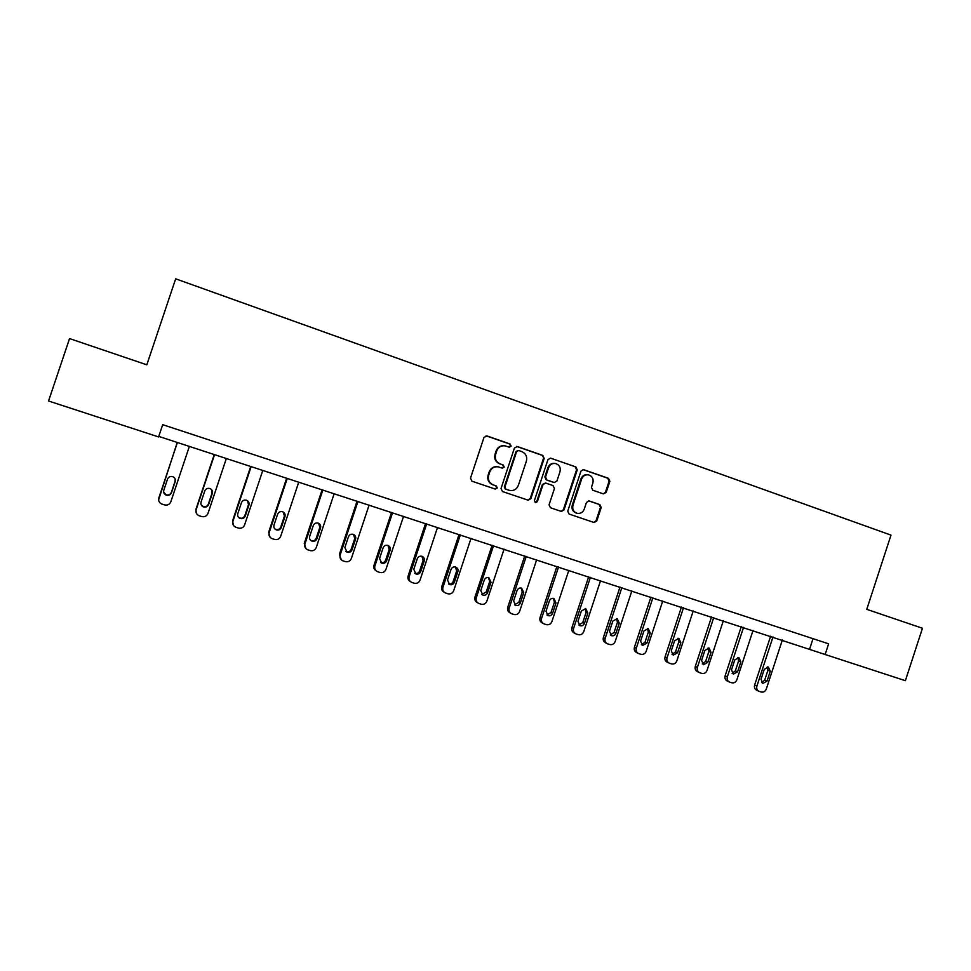 <?xml version="1.0" encoding="UTF-8"?>
<svg xmlns="http://www.w3.org/2000/svg" width="971" height="971" viewBox="0 0 971 971"><rect width="100%" height="100%" fill="white"/><g stroke="black" fill="none" stroke-linecap="round" stroke-linejoin="round"><path stroke-width="1.46" d="M511.134 446.126L510.139 444.014L486.944 435.918L483.995 437.423L470.498 478.181L471.942 481.191L495.222 489.068L497.273 488L496.266 485.913L493.268 484.893C489.178 483.024 487.648 479.82 488.668 475.292L489.785 471.906C491.423 468.034 494.263 466.347 498.305 466.845L502.347 468.168L504.204 467.063L503.209 464.951L500.211 463.932C496.12 462.038 494.591 458.834 495.623 454.307L496.739 450.92C498.317 447.133 501.097 445.446 505.054 445.847L509.326 447.23L511.134 446.126M509.156 447.182L510.528 446.065L509.532 443.953L486.083 435.797M495.076 489.02L496.691 487.879L495.683 485.779L493.268 484.893M502.128 468.095L503.609 466.966L502.614 464.866L500.211 463.932M603.379 493.887L606.195 492.394L609.861 481.264L608.501 478.327L583.486 469.624L580.937 471.19L567.756 511.134L569.127 514.072L594.118 522.519L596.764 520.978L601.207 507.517L599.847 504.592L589.045 500.902L586.448 502.456L584.239 509.156C582.855 512.409 580.5 513.805 577.15 513.319C573.509 511.972 572.113 509.302 572.963 505.321L581.641 479.031C582.952 475.887 585.234 474.491 588.462 474.855C592.261 476.13 593.73 478.824 592.893 482.939L591.448 487.308L592.808 490.234L603.379 493.887M866.763 609.339L922.45 628.249L905.373 680.695L825.156 654.503L828.639 643.822L162.691 424.679L158.589 436.926L48.55 400.999L69.548 338.576L146.827 364.817L175.666 278.823L890.99 535.118L866.763 609.339M544.173 458.385L542.777 455.399L517.349 446.526L514.436 448.019L501.036 488.522L502.468 491.52L528.175 500.211L530.87 498.645L544.173 458.385L542.121 455.326L516.523 446.405M550.8 458.203L575.864 466.942L577.247 469.903L564.042 509.884L561.372 511.438L550.46 507.76L549.064 504.811L554.441 488.534L553.045 485.573L545.641 483.048L543.02 484.626L537.4 501.594L535.519 502.699L534.402 500.587L547.923 459.684L550.484 458.118L575.864 466.942M158.759 436.404L825.156 654.503M813.018 638.687L809.668 648.944M518.223 450.423L516.038 451.491L504.301 486.957L505.296 489.044L509.496 490.379M504.155 445.738C500.32 445.483 497.662 447.194 496.157 450.847L496.739 450.92M499.616 463.835C495.538 461.953 494.008 458.749 495.04 454.234L496.157 450.847M497.674 466.748C493.656 466.274 490.828 467.961 489.214 471.809L489.785 471.906M492.685 484.772C488.607 482.903 487.066 479.71 488.097 475.183L489.214 471.809M527.86 500.114L530.227 498.487L543.517 458.3M518.696 450.508L516.657 451.551L504.896 487.078L505.891 489.178L509.714 490.44C513.805 491.01 516.681 489.335 518.344 485.415L526.367 461.176C527.387 456.686 525.869 453.493 521.828 451.6L518.696 450.508M561.007 511.329L563.362 509.726L576.543 469.806L575.16 466.857M545.508 483.024L542.364 484.505L536.757 501.449L537.4 501.594M535.215 502.59L536.757 501.449M560.012 471.663C560.862 467.5 559.357 464.781 555.485 463.507C552.22 463.143 549.926 464.551 548.603 467.706L545.532 477.028L546.928 480.002L554.332 482.526L556.941 480.961L560.012 471.663M554.781 463.41C551.528 463.07 549.246 464.466 547.935 467.609L548.603 467.706M553.798 482.429L546.26 479.88L544.865 476.919L547.935 467.609M587.892 474.77L587.734 474.746C584.506 474.382 582.236 475.778 580.925 478.921L581.641 479.031M577.15 513.319L576.446 513.149C572.805 511.802 571.409 509.144 572.259 505.163L580.925 478.921M593.718 522.398L596.024 520.796L600.466 507.348L599.107 504.435L588.644 500.854M603.319 493.863L605.443 492.261L609.108 481.143L607.749 478.218L583.001 469.588M177.244 442.436L158.601 499.919M189.369 446.393L170.847 501.752C169.609 504.471 167.498 505.515 164.487 504.884L161.696 503.998C159.135 502.699 158.176 500.696 158.831 497.965L177.402 442.485M163.65 492.091L166.077 494.773C168.566 495.428 170.326 494.627 171.381 492.358L175.096 481.252L175.047 478.727M171.491 492.71L175.217 481.555C175.739 479.273 174.901 477.635 172.717 476.64C170.277 476.069 168.553 476.882 167.534 479.104L163.796 490.27C163.274 492.491 164.063 494.105 166.162 495.125C168.651 495.793 170.423 494.979 171.491 492.71L171.381 492.358M214.251 454.513L195.936 509.29L196.276 513.064M226.352 458.47L207.988 513.428C206.774 516.135 204.675 517.179 201.713 516.56L198.994 515.698C196.445 514.424 195.499 512.421 196.142 509.702L214.555 454.622M201.264 504.969L203.157 506.474C205.597 507.117 207.333 506.316 208.377 504.07L212.054 493.037L211.508 489.578M208.631 504.459L212.333 493.389C212.855 491.12 212.03 489.493 209.87 488.522C207.466 487.952 205.767 488.777 204.76 490.974L201.058 502.056C200.548 504.265 201.325 505.867 203.4 506.874C205.852 507.517 207.588 506.716 208.631 504.459L208.377 504.07M250.724 466.432L232.567 520.82L233.465 525.384M262.813 470.377L244.595 524.947C243.393 527.641 241.33 528.673 238.405 528.066L235.735 527.217C233.222 525.966 232.275 523.988 232.919 521.281L251.186 466.578M238.332 517.13L239.703 518.016C242.107 518.635 243.818 517.834 244.838 515.601L248.491 504.653L247.617 500.818M245.25 516.038L248.916 505.054C249.438 502.796 248.625 501.182 246.5 500.223C244.134 499.664 242.447 500.49 241.463 502.675L237.786 513.683C237.276 515.88 238.041 517.47 240.092 518.465C242.507 519.084 244.219 518.271 245.25 516.038L244.838 515.601M286.676 478.169L268.664 532.181L270.023 537.194M298.752 482.114L280.68 536.308C279.49 538.978 277.451 540.01 274.575 539.415L271.965 538.577C269.465 537.351 268.542 535.385 269.173 532.678L287.282 478.363M274.757 528.843L275.728 529.389C278.094 529.984 279.782 529.183 280.789 526.986L284.418 516.111L283.35 512.105M281.347 527.459L284.989 516.548C285.498 514.302 284.697 512.712 282.597 511.753C280.267 511.219 278.616 512.033 277.633 514.205L273.98 525.129C273.47 527.326 274.235 528.904 276.274 529.875C278.641 530.482 280.328 529.681 281.347 527.459L280.789 526.986M322.129 489.748L304.263 543.384L305.962 548.651M334.17 493.681L316.267 547.498C315.077 550.144 313.063 551.176 310.222 550.593L307.673 549.78C305.197 548.566 304.287 546.612 304.918 543.93L322.87 489.991M310.574 540.264L311.254 540.592C313.572 541.187 315.235 540.386 316.23 538.201L319.823 527.399L318.67 523.333M316.934 538.723L320.539 527.884C321.049 525.651 320.26 524.073 318.185 523.138C315.891 522.604 314.264 523.418 313.293 525.566L309.676 536.429C309.166 538.602 309.919 540.167 311.934 541.138C314.264 541.721 315.927 540.92 316.934 538.723L316.23 538.201M357.073 501.157L339.365 554.429L341.331 559.842M369.101 505.09L351.344 558.531C350.167 561.165 348.176 562.197 345.385 561.614L342.872 560.825C340.433 559.624 339.522 557.694 340.153 555.011L357.959 501.449M345.834 551.467L346.271 551.649C348.553 552.22 350.191 551.419 351.174 549.258L354.743 538.529L353.553 534.451M352.012 549.829L355.592 539.063C356.102 536.842 355.325 535.276 353.274 534.353C351.017 533.832 349.402 534.645 348.443 536.781L344.863 547.559L347.084 552.232C349.39 552.802 351.029 552.001 352.012 549.829L351.174 549.258M391.544 512.409L373.969 565.316C373.362 567.707 374.09 569.552 376.153 570.827M403.548 516.329L385.936 569.419C384.771 572.028 382.805 573.06 380.037 572.489L377.585 571.713C375.17 570.523 374.272 568.605 374.903 565.947L392.563 512.749M380.571 562.464L380.802 562.549C383.06 563.107 384.674 562.306 385.645 560.158L389.177 549.513L387.975 545.435M386.616 560.765L390.16 550.072C390.67 547.875 389.905 546.321 387.878 545.411C385.657 544.901 384.055 545.714 383.108 547.826L379.552 558.531L381.749 563.168C384.018 563.726 385.633 562.925 386.616 560.765L385.645 560.158M425.529 523.515L408.099 576.058C407.492 578.546 408.281 580.403 410.454 581.629M437.52 527.423L420.042 580.148C418.889 582.746 416.947 583.765 414.229 583.207L411.813 582.442C409.422 581.277 408.536 579.371 409.155 576.725L426.682 523.891M414.787 573.278L414.848 573.303C417.069 573.849 418.671 573.048 419.63 570.912L423.138 560.34L421.948 556.298M420.722 571.567L424.254 560.947C424.752 558.762 423.999 557.22 422.009 556.31C419.8 555.813 418.234 556.626 417.299 558.726L413.767 569.358L415.928 573.958C418.161 574.504 419.763 573.703 420.722 571.567L419.63 570.912M459.052 534.451L441.769 586.642C441.15 589.215 441.987 591.084 444.257 592.261M471.02 538.359L453.688 590.732C452.547 593.305 450.629 594.325 447.934 593.779L445.58 593.026C443.201 591.885 442.327 589.992 442.946 587.358L460.339 534.875M448.529 583.935C450.678 584.408 452.219 583.607 453.141 581.52L456.625 571.021L455.472 567.015M454.379 582.212L457.863 571.664C458.361 569.492 457.632 567.962 455.654 567.064C453.493 566.579 451.94 567.38 451.005 569.479L447.51 580.039L449.646 584.603C451.843 585.125 453.421 584.336 454.379 582.212L453.141 581.52M492.127 545.253L474.965 597.092C474.358 599.714 475.22 601.583 477.55 602.712L477.611 602.748M504.07 549.149L486.859 601.17C485.731 603.731 483.849 604.751 481.191 604.205L478.873 603.476C476.53 602.336 475.669 600.466 476.276 597.833L493.523 545.714M481.786 594.434L486.216 591.994L489.663 581.556L488.547 577.587M487.563 592.711L491.023 582.236L488.85 577.672C486.714 577.199 485.184 578 484.262 580.075L480.791 590.562L482.903 595.089C485.063 595.611 486.617 594.822 487.563 592.711L486.216 591.994M524.741 555.91L507.724 607.397C507.117 610.006 507.967 611.864 510.273 612.968L510.576 613.15M536.66 559.794L519.594 611.463C518.478 614.012 516.608 615.019 513.987 614.497L511.705 613.769C509.399 612.652 508.537 610.795 509.156 608.174L526.258 556.407M514.581 604.775L518.83 602.311L522.252 591.946L521.172 588.025M520.298 603.064L523.733 592.662L521.597 588.147C519.485 587.673 517.98 588.475 517.058 590.538L513.623 600.952L515.698 605.443C517.834 605.953 519.364 605.164 520.298 603.064L518.83 602.311M556.917 566.409L540.034 617.568C539.427 620.153 540.264 621.998 542.546 623.091L543.092 623.382M568.824 570.305L551.892 621.622C550.775 624.159 548.931 625.166 546.345 624.644L544.1 623.928C541.818 622.836 540.981 620.979 541.587 618.381L558.556 566.955M546.928 614.983L551.006 612.495L554.405 602.202L553.385 598.342M552.596 613.284L556.007 602.942L553.895 598.464C551.819 598.002 550.326 598.804 549.428 600.855L546.005 611.196L548.057 615.65C550.156 616.148 551.674 615.359 552.596 613.284L551.006 612.495M588.669 576.786L571.919 627.606C571.312 630.179 572.137 632 574.395 633.092L575.148 633.48M600.551 580.658L583.741 631.648C582.649 634.16 580.828 635.168 578.279 634.646L576.07 633.954C573.8 632.874 572.975 631.029 573.582 628.443L590.429 577.357M578.837 625.033L582.758 622.545L586.132 612.313L585.161 608.514M584.457 623.37L587.843 613.102L585.768 608.647L581.35 611.026L577.951 621.306L579.978 625.725C582.054 626.21 583.547 625.433 584.457 623.37L582.758 622.545M620.008 587.018L603.379 637.498C602.773 640.059 603.598 641.88 605.819 642.948L606.766 643.421M631.854 590.878L615.177 641.54C614.097 644.04 612.288 645.035 609.776 644.526L607.603 643.846C605.37 642.778 604.545 640.945 605.151 638.384L621.865 587.625M610.322 634.961L614.085 632.461L617.435 622.29L616.512 618.551M615.893 633.31L619.255 623.115L617.216 618.697L612.847 621.064L609.485 631.284L611.475 635.665C613.514 636.151 614.995 635.362 615.893 633.31L614.085 632.461M650.922 597.104L634.427 647.269C633.82 649.817 634.633 651.614 636.83 652.67L637.947 653.228M662.744 600.964L646.201 651.298C645.12 653.774 643.336 654.77 640.86 654.272L638.724 653.604C636.515 652.548 635.702 650.74 636.308 648.179L652.888 597.748M641.382 644.744L644.999 642.244L648.325 632.145L647.463 628.468M646.929 643.13L650.254 632.995L648.24 628.613L643.931 630.98L640.593 641.127L642.547 645.484L646.929 643.13L644.999 642.244M681.436 607.069L665.062 656.906C664.467 659.443 665.256 661.227 667.441 662.271L668.716 662.89M693.233 610.929L676.811 660.923C675.743 663.399 673.983 664.382 671.531 663.897L669.432 663.229C667.247 662.186 666.446 660.389 667.041 657.853L683.499 607.749M672.029 654.393L675.513 651.893L678.814 641.867L678.001 638.25M677.54 652.815L680.853 642.741L678.863 638.408L674.602 640.763L671.289 650.837L673.219 655.158L677.54 652.815L675.513 651.893M711.549 616.901L695.297 666.422C694.714 668.946 695.491 670.718 697.639 671.75L699.084 672.43M723.322 620.748L707.034 670.427C705.966 672.891 704.23 673.874 701.802 673.389L699.739 672.733C697.579 671.701 696.79 669.929 697.384 667.393L713.721 617.617M702.288 663.921L705.638 661.433L708.903 651.456L708.15 647.912M707.762 662.38L711.039 652.378L709.097 648.07L704.885 650.412L701.596 660.426L703.49 664.71L707.762 662.38L705.638 661.433M741.274 626.611L725.143 675.816C724.56 678.316 725.325 680.088 727.461 681.096L729.039 681.836M753.023 630.446L736.855 679.809C735.8 682.249 734.076 683.232 731.697 682.759L729.646 682.115C727.522 681.096 726.745 679.336 727.34 676.823L743.543 627.351M732.146 673.316L735.363 670.84L738.603 660.935L737.911 657.452M737.584 671.811L740.849 661.87L738.919 657.598L734.756 659.94L731.503 669.893L733.372 674.141L737.584 671.811L735.363 670.84M770.622 636.199L754.613 685.089C754.03 687.577 754.783 689.325 756.895 690.332L758.618 691.121M782.347 640.023L766.289 689.07C765.245 691.498 763.546 692.481 761.191 692.02L759.176 691.376C757.077 690.369 756.312 688.621 756.895 686.121L772.989 636.964M761.616 682.589L764.711 680.125L767.927 670.281L767.284 666.871M767.029 681.132L770.258 671.252L768.377 667.016L764.262 669.335L761.021 679.227L762.866 683.45L767.029 681.132L764.711 680.125M509.532 443.953L510.139 444.014M530.227 498.487L530.87 498.645M516.73 446.466L517.349 446.526M542.121 455.326L542.777 455.399M516.038 451.491L516.657 451.551M508.44 490.112L509.047 490.246M576.543 469.806L577.247 469.903M563.362 509.726L564.042 509.884M542.364 484.505L543.02 484.626M544.865 476.919L545.532 477.028M546.26 479.88L546.928 480.002M553.397 482.332L554.077 482.453M572.259 505.163L572.963 505.321M599.107 504.435L599.847 504.592M600.466 507.348L601.207 507.517M596.024 520.796L596.764 520.978M583.061 469.612L583.777 469.709M607.749 478.218L608.501 478.327M609.108 481.143L609.861 481.264M605.443 492.261L606.195 492.394M304.918 543.93L304.263 543.384M319.823 527.399L320.539 527.884M340.153 555.011L339.365 554.429M354.743 538.529L355.592 539.063M374.903 565.947L373.969 565.316M389.177 549.513L390.16 550.072M409.155 576.725L408.099 576.058M423.138 560.34L424.254 560.947M442.946 587.358L441.769 586.642M456.625 571.021L457.863 571.664M476.276 597.833L474.965 597.092M489.663 581.556L491.023 582.236M509.156 608.174L507.724 607.397M522.252 591.946L523.733 592.662M541.587 618.381L540.034 617.568M554.405 602.202L556.007 602.942M573.582 628.443L571.919 627.606M586.132 612.313L587.843 613.102M605.151 638.384L603.379 637.498M617.435 622.29L619.255 623.115M636.308 648.179L634.427 647.269M648.325 632.145L650.254 632.995M667.041 657.853L665.062 656.906M678.814 641.867L680.853 642.741M697.384 667.393L695.297 666.422M708.903 651.456L711.039 652.378M727.34 676.823L725.143 675.816M738.603 660.935L740.849 661.87M756.895 686.121L754.613 685.089M767.927 670.281L770.258 671.252M509.107 490.306L509.714 490.44M553.652 482.405L554.332 482.526M311.254 540.592L311.934 541.138M346.271 551.649L347.084 552.232M380.802 562.549L381.749 563.168M414.848 573.303L415.928 573.958M448.602 583.996L449.646 584.603M481.968 594.58L482.903 595.089M514.861 605.006L515.698 605.443M547.292 615.274L548.057 615.65M579.286 625.385L579.978 625.725M610.844 635.362L611.475 635.665"/></g></svg>
